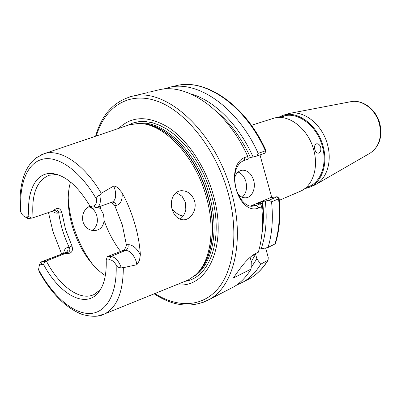 <?xml version="1.0" encoding="UTF-8"?>
<svg xmlns="http://www.w3.org/2000/svg" width="401" height="401" viewBox="0 0 401 401"><rect width="100%" height="100%" fill="white"/><g stroke="black" fill="none" stroke-linecap="round" stroke-linejoin="round"><path stroke-width="0.6" d="M132.636 96.145L147.403 92.671M238.159 194.285C240.339 196.66 242.75 197.838 245.387 197.818C251.828 197.888 256.124 188.57 253.638 180.315C251.392 173.563 247.623 170.189 242.339 170.194C238.795 170.696 236.264 173.087 234.745 177.357M242.189 197.217C246.189 193.493 247.422 188.285 245.893 181.593C244.42 176.756 241.828 173.573 238.124 172.044M110.541 202.716C112.435 203.192 113.854 204.164 114.791 205.633L122.365 225.036L126.365 244.79C126.074 247.512 124.816 249.467 122.601 250.65L107.829 256.409L107.247 256.795L110.796 256.53C114.922 256.815 118.335 260.299 121.032 266.976C118.917 268.043 117.277 267.362 116.125 264.936C114.014 261.522 111.799 259.813 109.473 259.808L106.21 260.033L107.247 256.795M122.165 192.871C122.531 200.129 120.601 204.299 116.365 205.382C115.628 203.292 114.31 202.214 112.415 202.144L112.175 202.139C115.603 200.259 116.501 195.949 114.876 189.212L113.683 186.074C115.318 186.124 116.821 186.836 118.185 188.199L122.165 192.871C127.363 202.54 131.548 212.746 134.716 223.482C137.849 234.219 139.728 244.63 140.36 254.72L139.468 260.47L136.881 264.73L123.333 267.678L121.032 266.976M98.365 207.006L100.726 209.127L103.563 214.45L104.15 220.64C103.252 226.921 99.879 230.269 94.029 230.685C88.716 230.309 85.032 227.382 82.977 221.913C81.624 214.5 83.974 209.242 90.024 206.139M91.974 230.45C96.806 227.197 98.39 222.204 96.726 215.467C95.222 210.806 92.536 207.918 88.671 206.801M176.245 192.595L182.039 196.254L185.397 202.315L185.818 209.412C184.981 213.713 183.021 216.961 179.939 219.162M172.144 209.392C174.209 215.783 177.823 219.257 182.986 219.808C190.505 220.324 197.347 209.969 194.545 200.956C192.054 194.169 187.683 190.756 181.427 190.706C173.808 190.921 169.397 200.67 172.144 209.392M113.683 186.074L101.252 193.282L99.789 195.442C101.077 201.808 100.13 205.828 96.952 207.502L92.761 208.254L90.225 206.495L93.418 205.964C95.598 205.432 96.686 203.307 96.686 199.588C96.35 197.041 97.388 195.663 99.789 195.442M118.716 128.4C131.799 115.789 148.4 115.478 168.51 127.478C187.457 139.979 205.096 166.029 213.167 194.51C228.369 245.898 207.182 289.221 176.706 284.68M127.302 125.488L129.217 124.836L137.754 123.548C162.395 122.12 194.966 155.092 206.229 196.56C215.808 229.522 210.56 261.888 195.437 275.051L188.275 279.993L184.074 281.697M105.338 275.617L103.122 274.129C89.358 263.597 79.162 247.883 72.531 226.981C68.05 211.803 67.057 198.044 69.553 185.698L70.516 182.019M171.954 208.7C175.427 212.956 179.152 215.382 183.127 215.984M101.258 288.179L99.638 290.209L94.37 294.334C80.35 301.818 59.283 286.098 46.351 261.031L68.195 252.299C69.99 251.262 70.32 249.612 69.198 247.347C63.869 236.154 60.396 224.665 58.767 212.891C58.636 211.026 57.784 210.024 56.195 209.883L52.802 211.051C57.228 207.086 60.26 207.638 61.894 212.7L65.564 229.517L71.934 245.908C73.483 251.422 71.398 253.953 65.679 253.507M61.669 253.978L52.947 231.593L48.471 212.52M260.439 203.703L261.688 206.68L258.956 207.853C249.823 212.109 240.009 203.352 236.229 189.372C232.179 175.498 235.387 160.46 244.941 157.433L247.738 156.44L248.054 159.102L244.149 160.5C239.928 162.019 237.011 165.788 235.392 171.813C234.56 176.35 234.59 180.956 235.477 185.633C237.197 196.279 244.675 206.47 252.013 206.269L256.62 205.322L260.439 203.703L256.896 203.863L262.64 201.437C263.923 213.177 263.657 224.119 261.838 234.264M156.751 90.355L159.052 89.804C187.127 82.746 227.076 110.15 247.738 156.44M314.82 149.538C315.557 151.969 316.72 153.177 318.319 153.167L318.785 153.047C320.554 152.074 321.191 150.164 320.695 147.312C319.848 144.881 318.529 143.698 316.73 143.769L316.319 143.874C314.675 144.801 314.178 146.691 314.82 149.538M280.64 117.498L284.023 116.32L279.347 117.473M299.562 191.588L300.87 191.026C312.7 185.813 318.735 167.803 313.757 150.079C308.314 128.37 287.853 113.082 273.106 118.45L251.422 125.297M308.434 186.771L309.697 186.229C321.271 181.152 327.221 163.733 322.439 146.651C317.226 125.729 297.347 111.047 282.941 116.305L280.88 116.957M313.161 185.733L316.374 184.154C327.021 178.054 332.098 161.202 327.557 144.841C322.504 124.646 303.863 109.864 289.306 113.448L282.72 115.413L278.104 117.518M304.605 188.761L310.128 187.041C321.963 181.828 328.048 164.004 323.156 146.51C317.818 125.087 297.472 110.054 282.72 115.413M260.48 203.798L262.765 202.831L262.059 210.655M261.863 233.989C263.567 224.329 263.868 213.944 262.765 202.831M261.688 206.68C263.407 223.648 262.289 238.831 258.324 252.234L255.577 253.572C246.966 257.878 238.49 270.61 233.352 278.023L251.061 269.081C246.384 276.81 240.73 282.675 234.104 286.685L228.956 289.342M251.061 269.081L251.287 261.502L250.109 257.322M215.989 111.032C229.963 122.465 241.452 137.954 250.46 157.503L247.973 158.395M251.577 256.119L255.587 254.159L251.282 261.728M190.816 93.929C213.838 100.145 238.856 124.566 253.091 156.986L250.46 157.503M255.587 254.159L256.871 258.74L251.111 267.607M257.001 155.994L258.174 153.372L265.998 150.621L264.941 153.142L257.001 155.994L253.091 156.986M163.197 89.137L169.498 87.298C197.793 80.185 237.823 107.428 258.174 153.372M256.871 258.74L260.705 264.214C255.988 271.893 250.304 277.738 243.653 281.753L236.184 285.342M260.705 264.214L268.089 260.184L268.229 257.372L265.612 247.968M259.988 154.921L271.728 197.447M262.64 201.437L265.307 201.081C267.287 219.116 265.903 235.031 261.156 248.826L259.231 248.961M277.176 196.746L279.136 198.335L278.6 198.836L271.562 201.843C273.297 218.831 272.124 234.049 268.048 247.497L261.156 248.826M271.562 201.843L269.211 200.164L277.146 196.721L270.685 197.593L250.45 206.124L256.62 205.322L258.956 207.853M265.307 201.081L269.211 200.164M268.048 247.497L275.397 243.753C279.557 230.329 280.805 215.227 279.146 198.445M52.802 211.051L33.108 217.743C31.268 194.63 36.626 180.46 49.188 175.232L55.769 174.605L59.223 175.177M20.341 209.838L20.461 211.302L21.133 212.891C22.471 215.217 23.9 216.595 25.408 217.036L28.892 216.665L31.774 218.134L33.108 217.743M28.892 216.665C26.551 191.397 35.839 171.969 52.22 173.503C65.348 175.117 78.015 186.114 90.225 206.495M39.273 265.597L40.185 262.896L41.423 261.838L45.032 261.437L43.508 264.369L40.942 264.55L39.313 265.532L38.546 269.567L39.383 272.038M45.032 261.437L46.351 261.031M106.21 260.033C106.671 275.246 103.829 286.349 97.694 293.347C84.28 308.73 58.726 293.286 43.508 264.369M31.774 218.134L27.809 218.515L25.223 216.981M276.981 196.871L278.6 198.836C280.274 215.673 279.051 230.775 274.936 244.144M174.585 86.075L176.901 85.518C205.267 78.401 245.196 105.318 265.382 150.806L264.941 153.142M61.894 212.7L57.518 213.096C55.919 213.327 54.22 212.685 52.421 211.177M71.934 245.908L69.198 247.347L67.924 247.472C65.574 247.813 64.155 249.723 63.669 253.201M136.881 264.73L136.22 261.587C133.663 254.475 130.15 250.745 125.683 250.394C127.759 249.247 128.52 247.327 127.964 244.645C132.49 244.625 136.621 247.983 140.36 254.72M96.285 136.014C104.856 107.293 128.069 91.132 156.651 100.962C185.127 110.661 215.678 148.395 227.928 192.239C238.871 231.207 234.134 269.287 218.219 288.369C202.209 307.477 177.377 307.893 154.836 293.547M129.102 97.052L132.616 96.145C165.387 86.982 215.167 131.042 231.227 191.332C245.206 239.733 234.159 285.577 209.929 299.166L202.064 302.865M127.353 125.468L132.957 122.972L139.042 121.648L145.523 121.548L152.31 122.711L159.297 125.152L166.37 128.861L173.402 133.804L180.28 139.929L186.866 147.137L193.041 155.317L198.68 164.34L203.678 174.029L207.934 184.219L211.367 194.711C224.184 238.244 210.119 277.758 185.317 281.271M137.182 123.558C162.019 118.4 197.548 151.608 209.317 195.257C219.778 231.106 212.134 265.662 193.999 276.289M140.636 123.638C165.022 122.781 196.776 155.257 207.798 195.843C217.377 228.806 211.908 261.131 196.565 273.973M141.222 123.683C165.503 123.503 196.665 155.834 207.568 195.944C217.006 228.44 211.868 260.399 196.976 273.557M93.378 265.307C84.506 253.788 77.769 240.51 73.162 225.467C70.325 216.014 68.676 206.736 68.205 197.633M120.556 251.402C113.694 242.344 108.225 232.089 104.15 220.64M40.707 155.047L44.205 153.683C60.145 148.465 83.939 163.758 101.252 193.282M379.441 124.094C375.912 109.533 361.918 99.012 350.484 101.749C362.639 98.997 376.424 109.573 379.892 123.824C382.649 136.821 379.411 146.576 370.183 153.102C379.04 146.931 382.123 137.262 379.441 124.094M369.657 153.408L316.374 184.154M267.537 260.765C262.795 268.409 257.091 274.239 250.419 278.259L245.242 280.931M123.333 267.678C123.157 291.843 117.032 307.206 104.947 313.772L97.483 316.078M100.726 209.127L100.1 206.395M21.133 212.891C18.626 185.984 26.255 163.829 41.904 159.382C57.488 154.926 80.305 170.58 96.686 199.588M116.125 264.936C117.413 295.171 105.328 314.068 88.566 313.507C71.744 312.945 52.045 294.81 38.546 269.567M122.601 250.65L125.683 250.394L110.796 256.53L109.473 259.808M116.365 205.382L114.791 205.633M126.365 244.79L127.964 244.645M68.195 252.299L65.744 252.515L42.23 261.647L40.942 264.55M67.924 247.472C68.416 249.823 67.689 251.502 65.744 252.515L41.564 261.783M244.941 157.433L244.149 160.5M57.518 213.096L56.391 211.257L54.576 210.33M93.418 205.964L96.245 207.688M29.027 218.58L26.381 217.081M111.919 202.229L96.952 207.502M136.856 95.127L132.616 96.145C114.014 101.182 101.679 114.551 95.603 136.245M98.115 292.66L98.38 292.545M20.461 211.302C19.193 196.174 20.772 183.232 25.203 172.48C27.799 166.53 31.433 161.663 36.1 157.874L44.205 153.683L129.217 124.836M148.811 92.26L159.052 89.804M350.484 101.749L289.963 113.323M314.469 185.172L310.128 187.041M309.697 186.229L305.542 188.009M300.87 191.026L279.327 200.294M169.498 87.298L176.901 85.518C206.274 78.36 245.923 105.553 265.993 150.606M243.653 281.753L250.419 278.259C257.317 274.109 263.171 268.144 267.983 260.354M154.174 293.813C173.613 306.71 192.194 308.494 209.929 299.166L234.104 286.685M38.792 270.961C51.228 293.477 65.729 307.983 82.295 314.479C92.335 317.091 99.889 316.855 104.947 313.772L188.275 279.993M53.559 173.919L54.135 173.743M55.769 174.605L52.22 173.503M99.638 290.209L97.694 293.347M181.427 190.706L179.473 191.031M65.007 252.68L65.293 252.159L64.812 252.76M56.195 209.883L55.549 209.994M53.834 210.61L54.175 210.48M39.313 265.532L40.185 262.896M25.408 217.036L27.809 218.515M241.237 170.39L242.339 170.194"/></g></svg>
